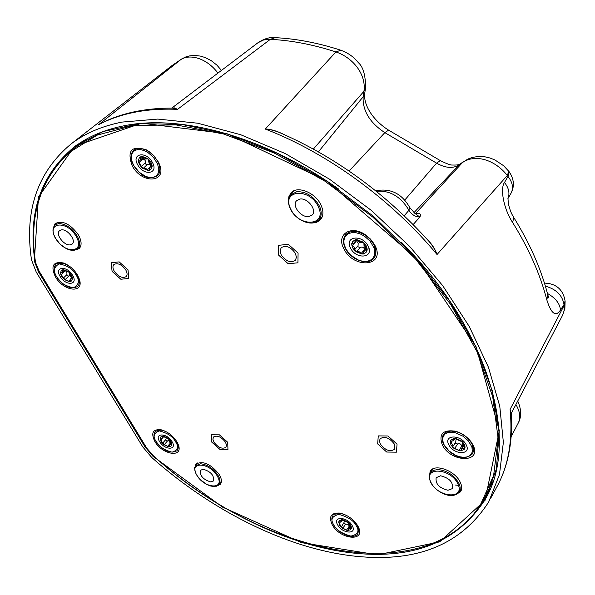<?xml version="1.0" encoding="UTF-8"?>
<svg xmlns="http://www.w3.org/2000/svg" width="595" height="595" viewBox="0 0 595 595"><rect width="100%" height="100%" fill="white"/><g stroke="black" fill="none" stroke-linecap="round" stroke-linejoin="round"><path stroke-width="0.89" d="M460.894 489.707L461.527 489.313M429.226 477.77L430.178 471.136C434.781 463.349 454.952 470.6 460.166 482.069C462.055 485.989 462.159 489.254 460.485 491.864L454.87 495.062M225.52 442.256L226.517 445.157L225.914 447.351C222.195 449.344 218.187 447.604 213.895 442.13L212.884 439.207L213.501 436.99C217.227 435.012 221.228 436.767 225.52 442.256M125.82 270.033C127.375 272.904 127.479 275.098 126.147 276.63C122.354 278.572 118.383 276.749 114.225 271.179C112.648 268.293 112.544 266.077 113.905 264.53C117.698 262.611 121.67 264.448 125.82 270.033M295.388 253.366L296.444 257.293L295.343 260.365C290.591 263.146 285.86 261.279 281.152 254.764L280.074 250.792L281.197 247.691C285.957 244.947 290.687 246.836 295.388 253.366M394.396 444.123L394.567 449.307C389.963 452.111 385.203 450.333 380.302 443.967L379.454 441.066L380.131 438.731C384.734 435.949 389.494 437.749 394.396 444.123M357.766 525.824L357.937 526.813M177.927 443.766L177.942 444.51M79.105 278.43L79.12 279.494M159.073 163.513L159.467 165.879M372.857 241.957L374.523 245.735M471.24 442.092L472.043 444.175M194.699 468.473L195.822 464.145C203.014 460.418 210.868 463.929 219.384 474.684C221.704 478.826 222.002 482.054 220.269 484.375L216.357 486.227M80.161 246.613L80.593 246.479M53.067 228.882L55.097 223.616C62.468 220.068 70.225 223.809 78.376 234.832C81.716 240.938 81.969 245.542 79.142 248.665L73.854 250.354M320.601 218.209L321.954 217.502M288.508 202.003L288.776 196.886L291 192.862C297.232 185.424 315.105 192.401 320.787 204.628C323.725 210.913 323.598 215.985 320.415 219.845L316.689 222.314L311.78 223.043M332.136 524.567C339.909 539.754 366.371 542.186 358.235 526.709L357.885 526.032C353.497 519.108 347.398 514.779 339.596 513.061C331.08 512.682 328.589 516.519 332.136 524.567M154.841 441.475C162.346 454.892 183.513 458.157 178.374 444.889L176.864 441.713C172.684 435.399 167.321 431.39 160.776 429.694C152.737 429.144 150.751 433.071 154.841 441.475M55.476 276.95C63.665 291.55 84.401 293.796 79.403 279.3L77.357 274.801C73.683 269.022 68.983 265.072 63.256 262.938C53.029 261.279 50.434 265.95 55.476 276.95M132.172 165.722C142.041 184.874 168.43 182.695 158.895 163.104L153.889 155.704L150.349 152.439L146.459 149.888C131.554 145.225 126.794 150.505 132.172 165.722M343.791 248.606C353.304 269.364 385.991 266.642 375.021 245.534L370.521 239.13L365.516 234.884C351.02 224.493 335.937 234.445 343.791 248.606M442.219 444.651C450.445 462.709 482.619 463.446 472.98 444.993L471.091 441.892C467.068 436.656 461.884 433.093 455.525 431.219C443.022 429.441 438.582 433.919 442.219 444.651M431.955 469.418L431.836 470.154M57.276 222.366L57.12 222.783M292.971 191.3L292.413 192.721M71.08 150.758L88.276 138.114M493.024 481.392L482.716 501.421M339.299 513.344L340.281 513.18M161.022 430.021L161.766 429.917M62.869 263.161L63.948 263.183M143.477 149.04L145.827 149.561M357.892 231.849L361.916 232.816M452.616 431.085L454.84 431.04M152.737 455.205L146.794 448.199L38.653 270.42L35.514 262.306C28.746 216.84 39.85 180.33 68.834 152.774L97.186 135.125L133.273 125.486L175.986 124.905L223.668 134.031L274.117 152.952L324.744 181.066L372.782 217.063L415.578 259.056L450.839 304.685L476.878 351.437L492.734 396.858L498.179 438.783L493.619 475.494L479.964 505.757C421.282 592.166 258.163 552.182 152.737 455.205M227.952 449.582L219.964 449.456L211.738 442.1L211.418 434.796L219.414 434.848L227.721 442.278L227.952 449.582M128.795 278.49L120.822 279.226L112.076 271.387L111.206 262.722L119.171 261.889L128.014 269.818L128.795 278.49M297.939 262.804L288.159 263.711L278.512 255.024L278.534 245.326L288.322 244.307L298.08 253.098L297.939 262.804M396.382 452.185L386.698 452.036L377.684 443.937L378.256 435.904L387.947 435.971L397.058 444.153L396.382 452.185M321.047 217.77L321.486 217.777M292.747 191.798L292.807 192.23M318.533 207.216L318.028 206.138C309.207 187.514 281.532 189.991 290.442 208.429L290.948 209.492C299.523 227.602 327.079 225.884 318.533 207.216M430.646 481.742L431.063 482.619C438.069 497.532 465.015 499.651 458.076 484.345L457.667 483.46C450.467 468.153 423.365 466.547 430.646 481.742M217.621 476.669L217.19 475.896C209.7 462.501 188.898 461.162 196.439 474.49L196.871 475.256C204.189 488.346 224.947 490.087 217.621 476.669M55.298 237.732L55.811 238.64C64.52 254.139 85.249 252.987 76.502 237.063L75.989 236.141C67.056 220.262 46.328 221.957 55.298 237.732M122.064 122.087L157.779 119.074L197.756 123.217L240.715 134.73L285.139 153.517L329.295 179.05L371.399 210.459L409.732 246.508L442.754 285.719L469.254 326.476L488.398 367.152L499.77 406.221L503.363 442.368L499.48 474.535L488.726 501.912C462.33 542.997 420.211 561.308 362.355 556.853C292.777 551.647 214.148 512.964 151.799 457.54L142.8 446.957L36.243 272.101L31.49 259.844C24.224 210.451 37.537 171.717 71.445 143.648C85.211 133.258 102.08 126.073 122.064 122.087M511.231 412.737L510.108 409.367L564.097 305.503L564.186 306.321L564.008 310.977L562.744 314.971L511.276 413.391M545.392 286.15C556.251 289.2 562.454 295.351 563.993 304.603L560.468 310.047C555.752 317.209 551.201 313.81 546.812 299.858C540.245 274.384 528.858 248.613 512.652 222.552C503.467 208.518 499.993 188.347 504.501 182.487L508.011 176.417C512.771 182.658 513.723 188.355 510.874 193.494L507.922 198.618M509.357 172.014L508.011 176.417L507.304 175.495L508.807 171.3L503.519 165.655L494.899 159.951L490.02 158.01L484.932 156.812L478.417 156.463L472.504 157.377L467.841 159.066L462.531 162.509C475.613 153.488 495.516 160.248 507.304 175.495L437.035 254.511C435.488 250.473 432.929 246.233 429.359 241.793L429.352 241.786C385.553 193.293 335.409 156.79 278.943 132.291L278.943 132.291C273.931 130.402 269.364 129.323 265.266 129.056L335.93 51.929C313.141 44.566 291.282 40.363 270.338 39.337L177.533 109.346L172.23 108.097M39.233 271.372L34.867 261.012L35.276 260.647M308.82 216.558C301.308 217.882 291.766 205.885 296.399 200.902L299.925 199.05C307.816 197.562 317.589 210.689 311.973 215.182L308.82 216.558M447.938 490.258C439.296 488.108 435.362 483.928 436.142 477.718L440.583 475.777C449.664 478.135 453.531 482.441 452.185 488.696L447.938 490.258M210.719 481.905C203.207 479.637 199.771 475.769 200.411 470.318L203.2 469.217C211.024 471.664 214.408 475.598 213.36 481.028L210.719 481.905M70.255 244.857C64.32 245.966 55.328 234.475 59.336 230.875L61.389 229.893C67.555 228.681 76.748 240.975 72.069 244.136L70.255 244.857M453.888 431.011L453.457 431.167M340.875 513.307L346.87 515.612M101.485 123.113L98.562 124.719L181.021 59.441L169.307 67.666M217.904 73.073C207.707 59.18 191.04 53.334 181.021 59.441L171.918 65.643L71.445 143.648M171.955 108.097L174.469 107.896L177.533 109.346C162.048 108.684 147.657 109.673 134.366 112.314C121.105 114.976 109.168 119.112 98.562 124.719L102.995 122.369M275.18 37.656L270.338 39.337L263.637 39.947L257.918 42.766M313.387 149.04L363.947 91.288C366.416 74.219 352.85 57.67 335.93 51.929L340.823 50.233M426.005 238.059C431.531 243.481 435.205 248.97 437.035 254.511C391.406 199.466 327.205 152.848 265.266 129.056C269.974 128.929 276.169 130.714 283.86 134.418M280.438 132.93L278.943 132.291L280.438 132.93M415.801 213.672C420.04 212.988 421.386 214.118 419.839 217.071L413.175 224.546M504.501 182.487C508.851 188.027 509.997 193.36 507.937 198.485M512.652 222.552L513.745 217.45M546.812 299.858L547.824 294.934C541.227 269.252 529.922 243.511 513.916 217.725C512.228 214.475 511.179 214.334 508.375 203.973L507.966 198.284M560.468 310.047C559.88 303.562 555.537 298.036 547.445 293.461M490.339 498.922L496.223 488.041C508.346 466.644 512.979 440.419 510.108 409.367L511.261 413.071M517.739 401.075C521.488 409.561 521.614 416.961 518.126 423.268C520.863 418.047 520.127 411.799 515.924 404.526M38.482 271.856L34.324 261.086L38.482 197.019L74.717 146.132L141.632 123.195L227.045 133.726L326.387 180.768L417.013 258.937L476.045 346.662L499.317 430.654L485.081 500.306L439.698 541.859L377.58 554.83L301.643 542.677L222.604 507.148L152.989 456.305L145.083 447.009L38.482 271.856L38.958 271.618L145.53 446.786L153.421 455.822M404.221 215.762L408.921 210.288C411.628 214.602 415.265 216.863 419.839 217.071L414.462 213.047M440.322 160.613L436.574 163.142C445.365 168.095 452.84 168.712 459.013 165.001L460.53 163.737M463.587 161.572L460.061 164.071C459.318 164.822 456.819 165.142 452.572 165.031C450.832 165.306 446.696 163.804 440.166 160.524L388.602 130.149L384.839 132.625L436.574 163.142L404.764 200.076M388.78 130.253L388.602 130.149C372.723 120.22 363.188 104.66 364.757 93.162L363.129 96.784C362.548 110.789 369.785 122.734 384.839 132.625L349.094 171.033M409.635 207.313L408.921 210.288C400.77 196.499 389.889 190.162 376.271 191.263M479.087 507.052L490.466 488.272M81.917 141.751L65.301 156.016M159.259 165.12L159.334 164.703M144.644 149.241L144.221 149.286M471.634 443.811L471.627 442.955M147.27 150.632L147.746 150.632M158.106 161.542L158.084 161.959M361.767 233.188L362.913 233.322M372.187 241.057L372.522 242.165M69.756 281.39L69.414 281.725L64.498 279.598L64.84 279.256L63.91 278.423L63.561 278.765L61.642 276.348L60.601 273.841L60.935 273.484M71.631 280.825L72.56 278.519L71.452 281.026L70.232 281.651L70.292 279.196L71.876 277.642M72.441 277.597L71.407 275.083L69.481 272.644L69.132 272.986L72.099 277.939L72.441 277.597L72.56 278.519M72.56 275.269C78.748 285.146 65.74 286.314 60.162 276.489C53.907 266.686 66.893 265.296 72.56 275.269M63.561 278.765L63.405 278.029L66.967 274.54L66.982 275.455L68.73 276.117L65.167 279.605L64.498 279.598M69.808 275.716L68.73 276.117M66.967 274.54L66.848 272.45M60.564 272.837L62.371 272.584L62.43 270.1L63.598 269.676L63.249 270.018L68.194 272.146L68.544 271.803L69.481 272.644M72.099 277.939L69.704 275.552L69.132 272.986M68.544 271.811L63.598 269.676L62.46 270.784M62.78 269.766L61.419 270.569M60.482 272.919L61.255 270.703L62.43 270.1M69.414 281.725L65.167 279.605M64.624 271.29L61.3 274.526L60.601 273.841M61.3 274.526L63.405 278.029M63.249 270.018L68.194 272.146M72.211 278.854L70.292 279.196M148.638 170.118L148.274 170.468L142.614 168.251L142.986 167.902L141.937 166.964L141.573 167.314L139.461 164.525L138.39 161.565L138.739 161.2M150.847 169.33L152.119 166.422L150.639 169.538L149.241 170.311L149.501 167.307L151.487 165.403M152.037 165.321L150.974 162.346L148.854 159.534L148.49 159.884L151.673 165.67L152.037 165.321L152.119 166.422M152.387 162.405C159.058 173.918 143.67 176.298 137.713 164.815C130.937 153.406 146.318 150.721 152.387 162.405M141.573 167.314L141.424 166.429L145.225 162.822L145.217 163.885L147.203 164.599L143.41 168.214L142.614 168.251M151.056 165.819L149.3 164.175L147.203 164.599M145.225 162.822L145.165 160.367L142.376 158.456M138.434 160.338L140.517 159.936L140.77 156.894L142.108 156.381L141.736 156.73L147.434 158.939L147.798 158.59L148.854 159.534M151.673 165.67L149.003 162.956L148.49 159.884M147.798 158.59L142.108 156.381M141.141 156.544L139.594 157.496M138.3 160.464L139.431 157.638L140.77 156.894M148.274 170.468L145.678 168.288L143.41 168.214M142.971 158.746L139.163 162.346L138.39 161.565M139.163 162.346L141.424 166.429M141.736 156.73L144.674 159.066L147.434 158.939M151.755 166.779L149.501 167.307M363.359 233.976L365.107 234.608M370.521 239.13L371.414 240.633M362.496 253.738L362.162 254.132L355.788 251.64L356.115 251.246L355.014 250.25L354.68 250.644L352.575 247.743L351.719 244.709L352.039 244.292M366.066 252.369L367.122 250.183L365.865 252.622L363.381 253.961M367.189 249.067L366.349 246.025L364.229 243.095L363.902 243.489L366.855 249.469L367.189 249.067L367.122 250.183M368.164 246.204C374.434 258.126 355.899 259.792 350.47 247.944C344.059 236.133 362.623 234.147 368.164 246.204M354.68 250.644L354.635 249.751L358.049 245.675L357.959 246.769L360.131 247.557L356.725 251.64L355.788 251.64M362.162 254.132L361.262 253.411L364.661 249.32C363.575 247.17 362.065 246.583 360.131 247.557M358.049 245.675L358.19 243.147L357.231 242.061M355.2 240.112L352.731 241.473L351.771 243.593L354.776 242.894L355.185 240.12L356.695 239.599L356.36 239.993L362.786 242.485L363.121 242.091L364.229 243.095M366.855 249.469L364.08 246.605L363.902 243.489M369.079 248.792L368.112 249.008M363.121 242.091L356.695 239.599M355.527 239.718L352.857 241.332M361.262 253.411L359.038 251.655L356.725 251.64M354.613 243.058L352.53 245.527L351.719 244.709M352.53 245.527L354.486 247.55L354.635 249.751M356.36 239.993L359.506 242.477L362.786 242.485M366.795 250.584L363.753 251.283L363.329 254.028M460.218 450.497L459.935 450.921L453.814 448.273L454.097 447.849L453.07 446.927L452.788 447.343L450.884 444.748L450.474 441.728M464.375 449.136L464.94 447.99L464.204 449.404L461.274 450.653M465.067 447.076L464.405 444.472L462.486 441.862L462.203 442.278L464.784 447.492L465.067 447.068L464.94 447.99M466.235 444.919C471.746 455.346 453.494 455.026 448.801 444.725C443.156 434.372 461.452 434.447 466.235 444.919M452.788 447.343L452.78 446.607L455.733 442.241L455.934 440.077M455.673 442.323L455.591 443.215L457.659 444.011L454.736 448.355L453.814 448.273M462.843 446.823L460.508 444.063L459.043 443.647L457.659 444.011M452.84 446.525L455.733 442.241M453.859 438.686L450.794 440.196L450.318 441.245L453.524 440.702L453.747 438.798L454.141 438.262L455.287 438.277L455.004 438.694L461.17 441.349L461.452 440.925L462.486 441.862M464.784 447.492L462.211 444.874L462.181 443.059M461.452 440.925L455.287 438.277M454.141 438.262L450.913 440.047M459.935 450.921L454.736 448.355M452.036 441.319L450.951 442.918L450.207 442.167M450.951 442.918L452.758 444.755L452.802 446.585M455.004 438.694L461.17 441.349M462.203 442.278L462.211 443.022M464.665 448.407L461.415 448.95L461.08 450.936M347.629 530.152L347.354 530.547L342.066 528.07L342.348 527.676L341.426 526.858L341.151 527.252L339.395 524.983L338.934 522.365M350.901 529.305L351.422 528.211L350.745 529.543L348.447 530.42M351.466 527.438L350.753 525.221L348.99 522.938L348.707 523.332L351.191 527.832L351.466 527.438L351.422 528.211M352.24 525.712C357.506 534.734 342.222 533.774 337.655 524.887C332.293 515.91 347.592 516.691 352.24 525.712M341.151 527.252L343.977 522.566L343.91 523.392L345.717 524.121L342.846 528.182L342.066 528.07M348.588 524.567L345.717 524.121M343.977 522.566L344.297 521.666M341.508 519.971L339.113 521.019L338.704 522.001L341.322 521.711L341.433 520.045L342.75 519.628L342.467 520.023L347.785 522.499L348.06 522.105L348.99 522.938M351.191 527.832L348.878 525.519L348.707 523.332M348.06 522.105L342.75 519.628M341.783 519.576L339.239 520.863M347.354 530.547L342.846 528.182M340.266 522.127L339.336 523.436L338.667 522.767M339.336 523.436L341.106 526.62M342.467 520.023L347.785 522.499M351.147 528.605L348.499 528.895L348.313 530.606M168.772 446.406L168.474 446.763L163.692 444.524L163.997 444.168L163.119 443.387L162.814 443.744L161.052 441.542L160.464 438.976M171.1 445.819L171.762 444.264L170.944 446.027L169.292 446.771M171.71 443.491L170.832 441.289L169.069 439.073L168.764 439.43L171.762 444.264M172.044 441.661C177.585 450.489 164.503 450.259 159.564 441.527C153.941 432.744 167.024 432.803 172.044 441.661M162.814 443.744L162.703 443.111L165.841 439.445L165.827 440.255L167.5 440.925L164.361 444.591L163.692 444.524M168.802 440.635L167.5 440.925M165.841 439.445L166.079 438.589M162.249 436.403L160.635 437.132L160.114 438.575L162.182 438.329L162.249 436.403L163.38 436.046L163.075 436.403L169.069 439.073M171.457 444.621L169.367 444.867L170.765 443.215L169.166 441.631L168.764 439.43M168.184 438.284L163.38 436.046M162.554 436.038L160.784 436.983M168.474 446.763L164.361 444.591M163.588 436.767L160.821 439.988L160.174 439.348M160.821 439.988L162.703 443.111M163.075 436.403L167.879 438.641M170.75 443.208L171.405 443.848M169.367 444.867L169.3 446.771M319.731 206.688C314.234 196.581 306.611 191.575 296.868 191.657L290.658 194.922C288.01 198.499 287.809 202.954 290.055 208.28C294.822 219.897 311.676 227.342 318.399 220.366C321.605 217.056 322.051 212.497 319.731 206.688M430.252 481.526C434.543 491.247 451.055 500.447 458.775 492.534C460.471 490.287 460.597 487.394 459.162 483.869C454.565 475.472 447.529 470.697 438.046 469.537L433.264 470.362L430.192 472.973L432.439 469.128M196.194 474.364L199.838 479.287L206.755 484.479L210.444 485.974L213.88 486.531L217.383 485.818L218.767 484.791C220.477 482.82 220.41 479.972 218.566 476.253C213.962 468.912 207.982 464.74 200.627 463.75L195.696 465.707C195.532 468.153 193.033 464.844 196.179 474.334M74.152 250.235L77.439 248.926C80.221 246.285 80.243 242.18 77.521 236.602C72.136 227.974 65.748 223.631 58.362 223.571L54.747 225.297L57.611 222.262M565.072 300.981L563.993 304.603L564.097 305.503L565.109 301.33L564.871 308.493L562.602 315.261M34.324 261.086L34.867 261.012C27.846 212.608 40.914 174.655 74.063 147.129C87.733 136.768 104.519 129.628 124.429 125.701C181.319 114.158 264.552 136.672 338.644 189.069M74.553 146.764L59.002 162.695M401.432 242.262C490.503 331.549 520.075 443.022 484.858 499.837C458.968 540.029 417.668 557.998 360.957 553.744C292.42 548.739 214.825 510.629 153.309 455.941L152.989 456.305M473.508 514.385L486.725 496.386M312.717 222.85L318.399 220.366M318.414 151.844L363.129 96.784L363.947 91.288L365.583 87.651C365.546 75.163 363.121 66.826 358.316 62.631C353.772 56.86 347.8 52.68 340.399 50.092C317.715 42.788 295.774 38.63 274.57 37.626L274.57 37.626C269.676 37.098 264.262 38.712 258.342 42.446L171.784 108.097M413.949 212.653L459.013 165.001L462.531 162.509L415.474 213.605M365.583 87.651L364.757 93.162M511.001 193.278C514.608 186.458 514.102 179.437 509.498 172.208L508.666 171.115M544.961 283.086L544.462 283.094C555.975 283.532 562.825 289.304 565.005 300.416M145.083 447.009L145.768 446.518M58.191 263.206L64.186 263.526L70.708 267.185M75.178 271.684L78.815 278.348L78.994 284.113M56.77 276.824C52.91 271.298 53.699 266.991 59.15 263.905C67.495 265.534 73.126 269.215 76.026 274.935C79.871 280.535 79.016 284.819 73.468 287.772C65.205 286.076 59.634 282.432 56.77 276.824M71.623 278.988L72.597 278.029M68.663 281.123L70.002 279.806M137.014 148.705L141 148.505L145.477 149.784L149.665 152.186L153.733 155.786L156.998 160.107L158.902 164.034L159.884 168.459L159.475 172.327M133.704 165.477L131.807 160.881L131.339 158.173L131.48 155.377L132.454 152.774L134.411 150.736L137.281 149.62L140.784 149.628L144.496 150.699L147.984 152.558L153.369 157.273L157.534 163.893L158.798 169.099L158.605 171.881L157.571 174.454L155.57 176.432L152.677 177.481L149.189 177.429L145.53 176.336L139.156 172.23L133.704 165.477M151.041 166.979L152.208 165.864M147.426 169.783L149.07 168.214M141.788 156.745L140.755 157.72M349.853 232.035C354.59 230.562 359.804 231.641 365.501 235.263L370.112 239.183L374.151 244.939M345.636 248.42L344.044 243.712L343.865 240.96L344.423 238.149L345.94 235.575L348.536 233.604L352.084 232.615L356.234 232.786L360.466 234.036L364.333 236.081L370.045 241.079L374.047 247.951L374.805 253.254L374.181 256.051L372.596 258.587L369.956 260.491L366.386 261.406L362.266 261.183L358.093 259.911L351.139 255.478L348.685 252.979L345.636 248.42M369.607 238.208L374.166 244.962L375.765 253.678M365.932 250.755L367.234 249.186M356.271 239.51L355.066 240.945M446.451 432.149L450.846 431.055L456.224 431.71C461.995 433.413 466.703 436.641 470.348 441.386L472.051 444.19L473.389 450.318M444.041 444.673L442.732 440.627L442.71 438.344L443.401 436.068L445.03 434.082L447.678 432.699L451.211 432.208L455.264 432.729L463.022 436.202L468.347 440.858L471.902 446.904L472.363 451.352L471.612 453.613L469.924 455.569L467.231 456.893L463.684 457.324L459.66 456.767L455.636 455.331L449.054 451.017L444.041 444.673M463.803 448.474L464.621 447.247M459.087 450.237L462.003 445.886M454.498 438.158L453.68 439.363M334.836 514.177L340.608 513.478C335.178 513.663 332.605 514.407 332.895 515.716C331.333 518.037 331.504 520.975 333.416 524.522C338.139 533.67 353.809 540.037 357.684 533.879L358.711 530.361L357.498 525.846L358.607 531.372M353.348 520.29L357.498 525.846L356.933 524.478M333.661 524.656C330.247 519.547 331.988 516.133 338.89 514.4C348.246 516.973 354.055 520.826 356.316 525.943C359.685 531.112 357.878 534.503 350.894 536.11C341.642 533.499 335.9 529.676 333.661 524.656M350.433 528.62L351.095 527.683M346.602 529.937L349.287 526.114M342.14 519.502L341.404 520.536M156.976 430.46L161.81 430.148L165.975 431.591M175.622 439.854L177.756 443.922L178.128 448.578M156.143 441.49C152.64 436.507 153.711 432.981 159.371 430.914C167.612 433.056 172.996 436.656 175.525 441.698C179.006 446.741 177.875 450.237 172.141 452.193C163.975 450.006 158.642 446.443 156.143 441.49M170.854 444.681L171.762 443.617M167.76 446.183L170.468 443.015M163.09 435.964L162.227 436.968M68.834 152.774L72.657 149.352M55.067 237.658L59.976 244.091L66.469 248.747L69.808 250.004L73.245 250.406L77.439 248.926M77.603 144.362L74.063 147.129L103.173 131.517L139.416 123.626L181.706 124.385L228.458 134.321L277.62 153.451L326.789 181.185L373.452 216.305L415.169 257.07L449.842 301.323L475.911 346.781L492.444 391.175L499.16 432.498L496.379 469.113L484.858 499.837L487.015 495.873M318.675 220.105L322.364 216.468M458.976 492.266L461.616 488.748M218.893 484.657L221.31 481.987M77.581 248.807L80.704 246.151M100.644 123.537C120.897 113.162 144.979 108.015 172.892 108.097L172.267 108.097M548.821 297.976L547.824 294.934M511.231 412.722L511.217 412.461C512.987 440.486 508.494 464.755 497.725 485.267M518.126 423.268L511.179 436.589M221.452 70.381L216.796 65.034L211.218 60.645L205.223 57.559L200.411 56.094L194.907 55.439L189.872 55.841L185.603 57.023L181.654 58.987M100.652 123.537L101.455 123.128M375.72 190.817C390.491 187.931 401.826 193.494 409.732 207.521L414.879 213.345L416.054 213.694M430.237 481.496L429.173 476.9L430.192 472.973M55.06 237.636C52.397 232.407 52.293 228.294 54.747 225.297M290.658 194.922L293.96 190.794M195.696 465.707L197.845 462.754M459.727 485.446L454.989 484.992M78.481 276.913L78.815 278.348C79.827 281.948 79.44 284.648 77.64 286.433C70.954 289.787 63.948 286.574 56.614 276.787C53.565 271.454 53.334 267.341 55.908 264.433C55.833 263.064 58.593 262.767 64.186 263.526L65.517 263.86M62.371 272.584L64.171 270.829M133.481 165.425C130.179 159.058 130.208 154.06 133.563 150.431C136.82 147.694 141.298 147.724 147.002 150.528L148.564 151.152M133.488 165.44C139.007 172.751 145.567 181.661 157.459 175.793C160.419 172.751 160.687 168.326 158.277 162.509L157.682 160.784M150.639 169.538L151.011 169.188M140.517 159.936L142.845 157.735M374.166 244.962C376.642 250.443 376.509 254.92 373.757 258.386C367.881 266.062 350.567 259.665 345.338 248.338C342.727 242.827 342.876 238.26 345.762 234.623C350.544 230.116 357.126 230.325 365.501 235.263L366.401 235.501M352.731 241.473L353.066 241.079M354.776 242.894L356.926 240.343M363.753 251.283L365.977 248.598M443.714 444.517C441.81 440.575 441.773 437.213 443.602 434.447C446.086 431.241 450.289 430.326 456.224 431.71L457.778 431.94M443.729 444.539C448.861 452.974 461.772 463.007 472.185 454.074C473.925 451.441 473.88 448.154 472.066 444.22L469.41 439.824M450.794 440.196L451.084 439.772M453.524 440.702L455.19 438.24M461.415 448.95L463.267 446.19M341.887 513.567L340.608 513.478M339.113 521.019L339.395 520.625M341.322 521.711L342.504 520.045M348.499 528.895L349.979 526.783M177.407 442.68L178.336 447.358L177.146 450.631C170.572 454.119 163.513 451.047 155.972 441.423C153.584 437.303 153.324 434.053 155.183 431.658L158.389 430.021L162.963 430.289M162.182 438.329L163.558 436.73"/></g></svg>
